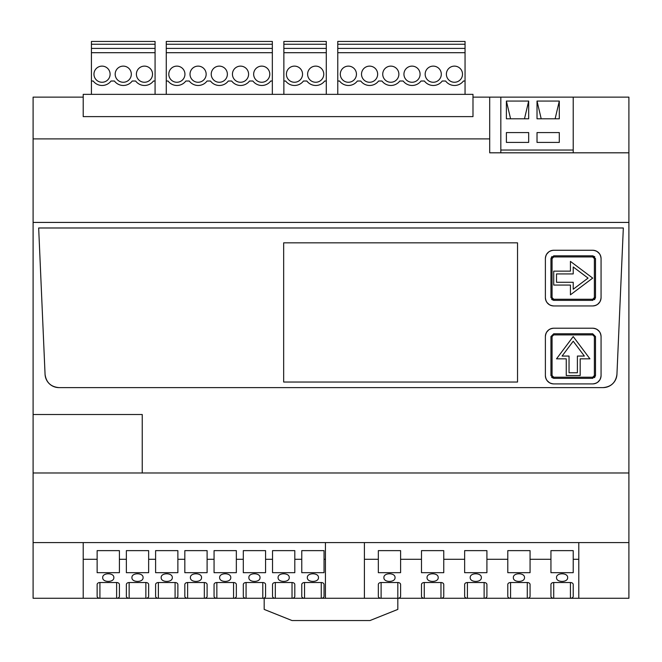 <?xml version="1.0" encoding="UTF-8"?>
<svg xmlns="http://www.w3.org/2000/svg" width="662" height="662" viewBox="0 0 662 662"><rect width="100%" height="100%" fill="white"/><g stroke="black" fill="none" stroke-linecap="round" stroke-linejoin="round"><path stroke-width="0.99" d="M83.213 97.132L33.1 97.132L33.1 138.896L489.698 138.896L489.698 97.132L472.991 97.132M628.9 472.991L33.1 472.991L33.1 598.274L628.9 598.274L628.9 97.132L489.698 97.132M33.1 472.991L33.1 138.896M83.213 116.62L83.213 94.352L472.991 94.352L472.991 116.62L83.213 116.62M628.9 152.814L489.698 152.814L489.698 138.896M628.9 222.424L33.1 222.424M33.1 414.52L142.239 414.52L142.239 472.991M623.331 227.985L616.943 374.295C615.85 382.429 611.208 386.865 603.032 387.609A13.919 13.919 0 0 0 616.943 374.295L623.331 227.985L38.669 227.985L623.331 227.985M603.032 387.609L58.968 387.609C50.792 386.865 46.15 382.429 45.057 374.295A13.919 13.919 0 0 0 58.968 387.609L603.032 387.609M45.057 374.295L38.669 227.985L45.057 374.295M33.1 542.592L628.9 542.592M272.537 559.299L272.537 550.635L294.805 550.635L294.805 572.68L272.537 572.68L272.537 559.299L265.57 559.299L265.57 572.68L243.302 572.68L243.302 559.299L236.342 559.299L236.342 572.68L214.066 572.68L214.066 559.299L207.107 559.299L207.107 572.68L184.83 572.68L184.83 559.299L177.871 559.299L177.871 572.68L155.603 572.68L155.603 559.299L148.644 559.299L148.644 572.68L126.368 572.68L126.368 559.299L119.408 559.299L119.408 572.68L97.132 572.68L97.132 559.299L83.213 559.299L83.213 598.274M126.368 596.305A2.78 1.969 180 0 0 129.148 598.274L129.148 582.527A2.78 1.969 180 0 0 126.368 584.496L126.368 596.305M129.148 582.527L145.855 582.527L145.855 598.274A2.78 1.969 180 0 0 148.644 596.305L148.644 584.496A2.78 1.969 180 0 0 145.855 582.527M155.603 596.305A2.78 1.969 180 0 0 158.383 598.274L158.383 582.527A2.78 1.969 180 0 0 155.603 584.496L155.603 596.305M158.383 582.527L175.091 582.527L175.091 598.274A2.78 1.969 180 0 0 177.871 596.305L177.871 584.496A2.78 1.969 180 0 0 175.091 582.527M184.83 596.305A2.78 1.969 180 0 0 187.619 598.274L187.619 582.527A2.78 1.969 180 0 0 184.83 584.496L184.83 596.305M187.619 582.527L204.326 582.527L204.326 598.274A2.78 1.969 180 0 0 207.107 596.305L207.107 584.496A2.78 1.969 180 0 0 204.326 582.527M214.066 596.305A2.78 1.969 180 0 0 216.855 598.274L216.855 582.527A2.78 1.969 180 0 0 214.066 584.496L214.066 596.305M216.855 582.527L233.554 582.527L233.554 598.274A2.78 1.969 180 0 0 236.342 596.305L236.342 584.496A2.78 1.969 180 0 0 233.554 582.527M243.302 596.305A2.78 1.969 180 0 0 246.082 598.274L246.082 582.527A2.78 1.969 180 0 0 243.302 584.496L243.302 596.305M246.082 582.527L262.789 582.527L262.789 598.274A2.78 1.969 180 0 0 265.57 596.305L265.57 584.496A2.78 1.969 180 0 0 262.789 582.527M272.537 596.305A2.78 1.969 180 0 0 275.318 598.274L275.318 582.527A2.78 1.969 180 0 0 272.537 584.496L272.537 596.305M275.318 582.527L292.025 582.527L292.025 598.274A2.78 1.969 180 0 0 294.805 596.305L294.805 584.496A2.78 1.969 180 0 0 292.025 582.527M301.764 596.305A2.78 1.969 180 0 0 304.553 598.274L304.553 582.527A2.78 1.969 180 0 0 301.764 584.496L301.764 596.305M304.553 582.527L321.252 582.527L321.252 598.274A2.78 1.969 180 0 0 324.041 596.305L324.041 584.496A2.78 1.969 180 0 0 321.252 582.527M325.431 598.274L325.431 559.299L324.041 559.299L324.041 572.68L301.764 572.68L301.764 559.299L294.805 559.299M97.132 596.305A2.78 1.969 180 0 0 99.921 598.274L99.921 582.527A2.78 1.969 180 0 0 97.132 584.496L97.132 596.305M99.921 582.527L116.62 582.527L116.62 598.274A2.78 1.969 180 0 0 119.408 596.305L119.408 584.496A2.78 1.969 180 0 0 116.62 582.527M113.839 577.603C114.187 582.684 102.362 582.684 102.701 577.603C102.362 572.522 114.187 572.522 113.839 577.603M318.472 577.603C318.819 582.684 306.994 582.684 307.333 577.603C306.994 572.522 318.811 572.522 318.472 577.603M143.075 577.603C143.414 582.684 131.589 582.684 131.937 577.603C131.589 572.522 143.414 572.522 143.075 577.603M172.302 577.603C172.65 582.684 160.825 582.684 161.172 577.603C160.825 572.522 172.65 572.522 172.302 577.603M201.538 577.603C201.885 582.684 190.06 582.684 190.399 577.603C190.06 572.522 201.885 572.522 201.538 577.603M230.773 577.603C231.112 582.684 219.296 582.684 219.635 577.603C219.287 572.522 231.112 572.522 230.773 577.603M260.009 577.603C260.348 582.684 248.523 582.684 248.871 577.603C248.523 572.522 260.348 572.522 260.009 577.603M289.236 577.603C289.584 582.684 277.759 582.684 278.098 577.603C277.759 572.522 289.584 572.522 289.236 577.603M301.764 559.299L301.764 550.635L324.041 550.635L324.041 559.299M325.431 542.592L325.431 559.299M83.213 542.592L83.213 559.299M97.132 559.299L97.132 550.635L119.408 550.635L119.408 559.299M126.368 559.299L126.368 550.635L148.644 550.635L148.644 559.299M155.603 559.299L155.603 550.635L177.871 550.635L177.871 559.299M184.83 559.299L184.83 550.635L207.107 550.635L207.107 559.299M214.066 559.299L214.066 550.635L236.342 550.635L236.342 559.299M243.302 559.299L243.302 550.635L265.57 550.635L265.57 559.299M507.787 559.299L507.787 550.635L530.063 550.635L530.063 572.68L507.787 572.68L507.787 559.299L486.909 559.299L486.909 572.68L464.641 572.68L464.641 559.299L443.755 559.299L443.755 572.68L421.487 572.68L421.487 559.299L400.601 559.299L400.601 572.68L378.333 572.68L378.333 559.299L364.406 559.299L364.406 598.274M421.487 596.305A2.78 1.969 180 0 0 424.268 598.274L424.268 582.527A2.78 1.969 180 0 0 421.487 584.496L421.487 596.305M424.268 582.527L440.975 582.527L440.975 598.274A2.78 1.969 180 0 0 443.755 596.305L443.755 584.496A2.78 1.969 180 0 0 440.975 582.527M464.641 596.305A2.78 1.969 180 0 0 467.422 598.274L467.422 582.527A2.78 1.969 180 0 0 464.641 584.496L464.641 596.305M467.422 582.527L484.129 582.527L484.129 598.274A2.78 1.969 180 0 0 486.909 596.305L486.909 584.496A2.78 1.969 180 0 0 484.129 582.527M507.787 596.305A2.78 1.969 180 0 0 510.576 598.274L510.576 582.527A2.78 1.969 180 0 0 507.787 584.496L507.787 596.305M510.576 582.527L527.283 582.527L527.283 598.274A2.78 1.969 180 0 0 530.063 596.305L530.063 584.496A2.78 1.969 180 0 0 527.283 582.527M550.941 596.305A2.78 1.969 180 0 0 553.73 598.274L553.73 582.527A2.78 1.969 180 0 0 550.941 584.496L550.941 596.305M553.73 582.527L570.437 582.527L570.437 598.274A2.78 1.969 180 0 0 573.218 596.305L573.218 584.496A2.78 1.969 180 0 0 570.437 582.527M578.787 598.274L578.787 559.299L573.218 559.299L573.218 572.68L550.941 572.68L550.941 559.299L530.063 559.299M378.333 596.305A2.78 1.969 180 0 0 381.113 598.274L381.113 582.527A2.78 1.969 180 0 0 378.333 584.496L378.333 596.305M381.113 582.527L397.821 582.527L397.821 598.274A2.78 1.969 180 0 0 400.601 596.305L400.601 584.496A2.78 1.969 180 0 0 397.821 582.527M395.032 577.603C395.38 582.684 383.555 582.684 383.902 577.603C383.555 572.522 395.38 572.522 395.032 577.603M567.648 577.603C567.996 582.684 556.171 582.684 556.51 577.603C556.171 572.522 567.996 572.522 567.648 577.603M438.186 577.603C438.534 582.684 426.709 582.684 427.048 577.603C426.709 572.522 438.534 572.522 438.186 577.603M481.34 577.603C481.688 582.684 469.863 582.684 470.202 577.603C469.863 572.522 481.688 572.522 481.34 577.603M524.494 577.603C524.842 582.684 513.017 582.684 513.356 577.603C513.017 572.522 524.842 572.522 524.494 577.603M364.406 542.592L364.406 559.299M378.333 559.299L378.333 550.635L400.601 550.635L400.601 559.299M421.487 559.299L421.487 550.635L443.755 550.635L443.755 559.299M464.641 559.299L464.641 550.635L486.909 550.635L486.909 559.299M550.941 559.299L550.941 550.635L573.218 550.635L573.218 559.299M578.787 542.592L578.787 559.299M500.828 97.132L500.828 150.034L573.218 150.034L573.218 97.132M573.218 150.034L573.218 152.814M537.023 101.071L559.299 101.071L559.299 118.788L537.023 118.788L537.023 101.071L541.202 118.788M559.299 132.574L559.299 142.413L537.023 142.413L537.023 132.574L559.299 132.574L559.299 142.413M506.397 132.574L528.673 132.574L528.673 142.413L506.397 142.413L506.397 132.574L506.397 142.413M528.673 118.788L506.397 118.788L506.397 101.071L528.673 101.071L528.673 118.788M500.828 152.814L500.828 150.034M559.299 101.071L555.12 118.788M537.023 132.574L537.023 142.413M528.673 132.574L528.673 142.413M506.397 101.071L510.576 118.788M528.673 101.071L524.494 118.788M553.73 255.83L592.705 255.83L595.494 258.61L592.705 255.83L553.73 255.83L550.941 258.61L550.941 297.594L553.73 300.374L592.705 300.374L595.494 297.594L595.494 258.61L594.377 258.61L592.705 256.939L553.73 256.939L552.058 258.61L550.941 258.61L553.73 255.83L553.73 256.939M594.559 299.671L595.494 297.594L592.705 300.374L592.705 299.257L594.377 297.594L595.494 297.594L595.494 258.61M551.645 299.439L553.73 300.374L550.941 297.594L552.058 297.594L553.73 299.257L553.73 300.374L592.705 300.374M599.838 254.266L599.524 253.794L599.838 254.266M599.441 253.67L597.05 251.477L599.433 253.67M548.79 251.883L546.597 254.266L548.781 251.883M546.597 301.938L546.911 302.41L546.597 301.938M546.994 302.534L549.386 304.727L547.002 302.534M597.645 304.321L599.838 301.938L597.654 304.321M601.063 297.594L601.063 258.61A8.349 8.349 0 0 0 592.705 250.261C597.778 250.757 600.566 253.546 601.063 258.61L601.063 297.594C600.558 302.666 597.778 305.447 592.705 305.943L553.73 305.943C548.657 305.447 545.869 302.658 545.38 297.594A8.349 8.349 0 0 0 553.73 305.943L592.705 305.943A8.349 8.349 0 0 0 601.063 297.594M553.73 250.261L592.705 250.261L553.73 250.261A8.349 8.349 0 0 0 545.38 258.61L545.38 297.594L545.38 258.61C545.877 253.538 548.657 250.757 553.73 250.261M545.38 375.544A8.349 8.349 0 0 0 553.73 383.902C548.657 383.397 545.869 380.617 545.38 375.544L545.38 336.569L545.38 375.544M545.885 378.416L546.382 379.516M547.308 380.882L548.177 381.784M553.73 328.22A8.349 8.349 0 0 0 545.38 336.569C545.877 331.497 548.657 328.708 553.73 328.22L592.705 328.22C597.778 328.716 600.566 331.497 601.063 336.569A8.349 8.349 0 0 0 592.705 328.22L553.73 328.22M550.85 328.733L549.758 329.221M548.393 330.148L547.482 331.025M600.542 333.689L600.053 332.597M599.127 331.232L598.258 330.33M601.063 375.544L601.063 336.569L601.063 375.544C600.558 380.617 597.778 383.406 592.705 383.902A8.349 8.349 0 0 0 601.063 375.544M595.593 383.381L596.677 382.893M598.043 381.966L598.961 381.08M592.705 383.902L553.73 383.902L592.705 383.902M553.73 334.898L592.705 334.898L592.705 333.78L595.494 336.569L592.705 333.78L553.73 333.78L553.73 334.898L552.058 336.569L550.941 336.569L553.73 333.78L550.941 336.569L550.941 375.544L553.73 378.333L592.705 378.333L595.494 375.544L595.494 336.569L592.705 333.78L553.73 333.78L550.941 336.569L550.941 375.544L552.058 375.544L553.73 377.216L553.73 378.333L550.941 375.544M594.559 377.63L595.494 375.544L592.705 378.333L592.705 377.216L594.377 375.544L595.494 375.544L595.494 336.569L594.377 336.569L592.705 334.898M556.51 358.837L566.258 358.837L566.258 375.544L580.177 375.544L580.177 358.837L589.925 358.837L573.218 336.569L556.51 358.837L573.218 336.569L589.925 358.837L580.177 358.837L580.177 375.544L566.258 375.544L566.258 358.837L556.51 358.837M577.396 372.764L577.396 356.057L584.356 356.057L573.218 341.211L562.079 356.057L569.039 356.057L569.039 372.764L577.396 372.764L577.396 356.057L584.356 356.057L573.218 341.211L562.079 356.057L569.039 356.057L569.039 372.764L577.396 372.764M570.437 261.399L570.437 271.139L553.73 271.139L553.73 285.065L570.437 285.065L570.437 294.805L592.705 278.098L570.437 261.399L592.705 278.098L570.437 294.805L570.437 285.065L553.73 285.065L553.73 271.139L570.437 271.139L570.437 261.399M556.51 282.277L573.218 282.277L573.218 289.236L588.063 278.098L573.218 266.968L573.218 273.927L556.51 273.927L556.51 282.277L573.218 282.277L573.218 289.236L588.063 278.098L573.218 266.968L573.218 273.927L556.51 273.927L556.51 282.277M517.535 382.04L517.535 242.838L517.535 382.04L283.667 382.04L283.667 242.838L283.667 382.04L517.535 382.04M283.667 242.838L517.535 242.838L283.667 242.838M594.79 256.765L592.738 255.83M551.876 256.533L550.941 258.61L550.941 297.594M546.597 332.225L548.781 329.841M548.922 329.742L549.386 329.436M597.05 329.436L599.433 331.621M599.532 331.761L599.838 332.225M599.838 379.889L597.654 382.272M597.513 382.371L597.05 382.677M549.386 382.677L547.002 380.493M546.903 380.352L546.597 379.889M551.645 377.398L553.73 378.333L592.705 378.333M465.055 81.021L465.055 52.703L337.769 52.703L337.769 81.021L339.54 81.021A11.138 11.138 0 0 0 357.364 81.021L360.757 81.021A11.138 11.138 0 0 0 378.573 81.021L381.974 81.021A11.138 11.138 0 0 0 399.79 81.021L403.191 81.021A11.138 11.138 0 0 0 421.007 81.021L424.4 81.021A11.138 11.138 0 0 0 442.224 81.021L445.617 81.021A11.138 11.138 0 0 0 463.359 81.128A11.138 11.138 0 0 0 463.433 81.021L465.055 81.021L465.055 94.352M465.055 44.238L465.055 41.449L337.769 41.449L337.769 48.409L465.055 48.409L465.055 44.238L337.769 44.238M465.055 52.703L465.055 48.409M386.931 81.277A8.076 8.076 0 0 0 397.887 78.066A8.076 8.076 0 0 0 394.676 67.11A8.076 8.076 0 0 0 383.72 70.321A8.076 8.076 0 0 0 386.931 81.277M408.148 81.277A8.076 8.076 0 0 0 419.104 78.066A8.076 8.076 0 0 0 415.885 67.11A8.076 8.076 0 0 0 404.929 70.321A8.076 8.076 0 0 0 408.148 81.277M429.365 81.277A8.076 8.076 0 0 0 440.321 78.066A8.076 8.076 0 0 0 437.102 67.11A8.076 8.076 0 0 0 426.146 70.321A8.076 8.076 0 0 0 429.365 81.277M450.574 81.277A8.076 8.076 0 0 0 461.53 78.066A8.076 8.076 0 0 0 458.319 67.11A8.076 8.076 0 0 0 447.363 70.321A8.076 8.076 0 0 0 450.574 81.277M344.505 81.277A8.076 8.076 0 0 0 355.461 78.066A8.076 8.076 0 0 0 352.242 67.11A8.076 8.076 0 0 0 341.286 70.321A8.076 8.076 0 0 0 344.505 81.277M365.714 81.277A8.076 8.076 0 0 0 376.67 78.066A8.076 8.076 0 0 0 373.459 67.11A8.076 8.076 0 0 0 362.503 70.321A8.076 8.076 0 0 0 365.714 81.277M337.769 52.703L337.769 48.409M337.769 81.021L337.769 94.352M283.866 94.352L283.866 81.021L285.645 81.021A11.138 11.138 0 0 0 303.461 81.021L306.854 81.021A11.138 11.138 0 0 0 324.678 81.021L326.292 81.021L326.292 94.352M326.292 81.021L326.292 52.703L283.866 52.703L283.866 48.409L326.292 48.409L326.292 52.703M283.866 81.021L283.866 52.703M319.556 67.11A8.076 8.076 0 0 0 308.6 70.321A8.076 8.076 0 0 0 311.819 81.277A8.076 8.076 0 0 0 322.775 78.066A8.076 8.076 0 0 0 319.556 67.11M298.347 67.11A8.076 8.076 0 0 0 287.391 70.321A8.076 8.076 0 0 0 290.601 81.277A8.076 8.076 0 0 0 301.558 78.066A8.076 8.076 0 0 0 298.347 67.11M326.292 48.409L326.292 44.238L283.866 44.238L283.866 48.409M283.866 44.238L283.866 41.449L326.292 41.449L326.292 44.238M272.339 81.021L272.339 52.703L166.261 52.703L166.261 81.021L168.04 81.021A11.138 11.138 0 0 0 185.857 81.021L189.258 81.021A11.138 11.138 0 0 0 207.074 81.021L210.475 81.021A11.138 11.138 0 0 0 228.291 81.021L231.683 81.021A11.138 11.138 0 0 0 249.508 81.021L252.901 81.021A11.138 11.138 0 0 0 270.642 81.128A11.138 11.138 0 0 0 270.717 81.021L272.339 81.021L272.339 94.352M272.339 44.238L272.339 41.449L166.261 41.449L166.261 48.409L272.339 48.409L272.339 44.238L166.261 44.238M272.339 52.703L272.339 48.409M194.214 81.277A8.076 8.076 0 0 0 205.17 78.066A8.076 8.076 0 0 0 201.96 67.11A8.076 8.076 0 0 0 191.004 70.321A8.076 8.076 0 0 0 194.214 81.277M215.431 81.277A8.076 8.076 0 0 0 226.387 78.066A8.076 8.076 0 0 0 223.168 67.11A8.076 8.076 0 0 0 212.212 70.321A8.076 8.076 0 0 0 215.431 81.277M236.648 81.277A8.076 8.076 0 0 0 247.605 78.066A8.076 8.076 0 0 0 244.386 67.11A8.076 8.076 0 0 0 233.429 70.321A8.076 8.076 0 0 0 236.648 81.277M257.857 81.277A8.076 8.076 0 0 0 268.813 78.066A8.076 8.076 0 0 0 265.603 67.11A8.076 8.076 0 0 0 254.647 70.321A8.076 8.076 0 0 0 257.857 81.277M172.997 81.277A8.076 8.076 0 0 0 183.953 78.066A8.076 8.076 0 0 0 180.743 67.11A8.076 8.076 0 0 0 169.786 70.321A8.076 8.076 0 0 0 172.997 81.277M166.261 52.703L166.261 48.409M166.261 81.021L166.261 94.352M91.43 52.703L91.43 81.021L93.201 81.021A11.138 11.138 0 0 0 111.026 81.021L114.418 81.021A11.138 11.138 0 0 0 132.235 81.021L135.636 81.021A11.138 11.138 0 0 0 153.377 81.128A11.138 11.138 0 0 0 153.452 81.021L155.073 81.021L155.073 52.703L91.43 52.703L91.43 48.409L155.073 48.409L155.073 41.449L91.43 41.449L91.43 48.409M127.121 67.11A8.076 8.076 0 0 0 116.164 70.321A8.076 8.076 0 0 0 119.375 81.277A8.076 8.076 0 0 0 130.331 78.066A8.076 8.076 0 0 0 127.121 67.11M98.166 81.277A8.076 8.076 0 0 0 109.122 78.066A8.076 8.076 0 0 0 105.903 67.11A8.076 8.076 0 0 0 94.947 70.321A8.076 8.076 0 0 0 98.166 81.277M148.338 67.11A8.076 8.076 0 0 0 137.382 70.321A8.076 8.076 0 0 0 140.592 81.277A8.076 8.076 0 0 0 151.548 78.066A8.076 8.076 0 0 0 148.338 67.11M91.43 81.021L91.43 94.352M155.073 81.021L155.073 94.352M155.073 52.703L155.073 48.409M397.821 598.274L397.821 609.412L369.975 620.551L292.025 620.551L264.179 609.412L264.179 598.274M592.705 255.83L592.705 256.939M594.377 297.594L594.377 258.61M553.73 299.257L592.705 299.257M552.058 258.61L552.058 297.594M594.377 375.544L594.377 336.569M553.73 377.216L592.705 377.216M552.058 336.569L552.058 375.544M155.073 44.238L91.43 44.238"/></g></svg>
